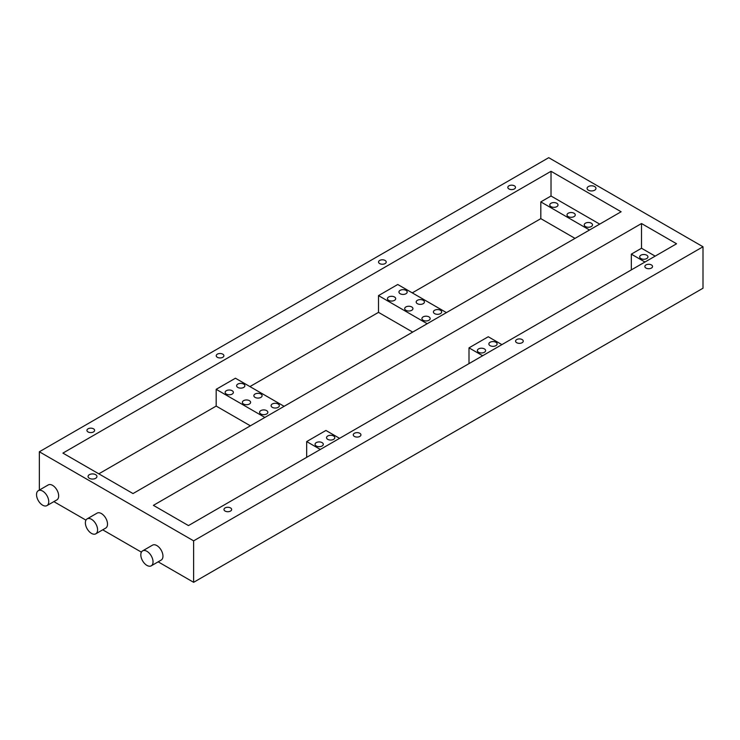 <?xml version="1.0" encoding="UTF-8"?>
<svg xmlns="http://www.w3.org/2000/svg" width="740" height="740" viewBox="0 0 740 740"><rect width="100%" height="100%" fill="white"/><g stroke="black" fill="none" stroke-linecap="round" stroke-linejoin="round"><path stroke-width="1.11" d="M316.257 445.989A4.125 2.377 180 0 1 315.055 444.305A4.125 2.377 180 0 1 317.599 442.113A4.125 2.377 180 0 1 322.094 442.622A4.125 2.377 180 0 1 323.297 444.305A4.125 2.377 180 0 1 320.753 446.507A4.125 2.377 180 0 1 316.257 445.989M327.755 439.357A4.125 2.377 180 0 1 326.543 437.673A4.125 2.377 180 0 1 329.087 435.471A4.125 2.377 180 0 1 333.583 435.99A4.125 2.377 180 0 1 334.795 437.673A4.125 2.377 180 0 1 332.242 439.875A4.125 2.377 180 0 1 327.755 439.357M478.577 352.277A4.125 2.377 180 0 1 477.374 350.594A4.125 2.377 180 0 1 479.918 348.392A4.125 2.377 180 0 1 484.413 348.91A4.125 2.377 180 0 1 485.616 350.594A4.125 2.377 180 0 1 483.072 352.795A4.125 2.377 180 0 1 478.577 352.277M490.074 345.645A4.125 2.377 180 0 1 488.863 343.961A4.125 2.377 180 0 1 491.406 341.76A4.125 2.377 180 0 1 495.902 342.278A4.125 2.377 180 0 1 497.113 343.961A4.125 2.377 180 0 1 494.57 346.163A4.125 2.377 180 0 1 490.074 345.645M640.905 258.565A4.125 2.377 180 0 1 639.693 256.882A4.125 2.377 180 0 1 642.237 254.68A4.125 2.377 180 0 1 646.732 255.198A4.125 2.377 180 0 1 647.944 256.882A4.125 2.377 180 0 1 645.391 259.074A4.125 2.377 180 0 1 640.905 258.565M237.827 387.446A4.125 2.377 180 0 1 236.624 385.762A4.125 2.377 180 0 1 239.168 383.561A4.125 2.377 180 0 1 243.664 384.079A4.125 2.377 180 0 1 244.866 385.762A4.125 2.377 180 0 1 242.322 387.954A4.125 2.377 180 0 1 237.827 387.446M255.069 397.389A4.125 2.377 180 0 1 253.857 395.706A4.125 2.377 180 0 1 256.401 393.514A4.125 2.377 180 0 1 260.896 394.022A4.125 2.377 180 0 1 262.108 395.706A4.125 2.377 180 0 1 259.564 397.907A4.125 2.377 180 0 1 255.069 397.389M272.302 407.342A4.125 2.377 180 0 1 271.099 405.659A4.125 2.377 180 0 1 273.643 403.467A4.125 2.377 180 0 1 278.138 403.975A4.125 2.377 180 0 1 279.341 405.659A4.125 2.377 180 0 1 276.797 407.86A4.125 2.377 180 0 1 272.302 407.342M400.146 293.725A4.125 2.377 180 0 1 398.943 292.041A4.125 2.377 180 0 1 401.487 289.839A4.125 2.377 180 0 1 405.983 290.358A4.125 2.377 180 0 1 407.185 292.041A4.125 2.377 180 0 1 404.641 294.243A4.125 2.377 180 0 1 400.146 293.725M417.388 303.678A4.125 2.377 180 0 1 416.176 301.994A4.125 2.377 180 0 1 418.729 299.793A4.125 2.377 180 0 1 423.215 300.311A4.125 2.377 180 0 1 424.427 301.994A4.125 2.377 180 0 1 421.883 304.196A4.125 2.377 180 0 1 417.388 303.678M434.621 313.631A4.125 2.377 180 0 1 433.418 311.947A4.125 2.377 180 0 1 435.962 309.746A4.125 2.377 180 0 1 440.457 310.264A4.125 2.377 180 0 1 441.66 311.947A4.125 2.377 180 0 1 439.116 314.149A4.125 2.377 180 0 1 434.621 313.631M226.338 394.078A4.125 2.377 180 0 1 225.126 392.394A4.125 2.377 180 0 1 227.67 390.193A4.125 2.377 180 0 1 232.166 390.711A4.125 2.377 180 0 1 233.378 392.394A4.125 2.377 180 0 1 230.834 394.596A4.125 2.377 180 0 1 226.338 394.078M243.571 404.031A4.125 2.377 180 0 1 242.368 402.347A4.125 2.377 180 0 1 244.912 400.146A4.125 2.377 180 0 1 249.408 400.664A4.125 2.377 180 0 1 250.61 402.347A4.125 2.377 180 0 1 248.067 404.539A4.125 2.377 180 0 1 243.571 404.031M260.813 413.984A4.125 2.377 180 0 1 259.601 412.3A4.125 2.377 180 0 1 262.145 410.099A4.125 2.377 180 0 1 266.641 410.617A4.125 2.377 180 0 1 267.852 412.3A4.125 2.377 180 0 1 265.308 414.493A4.125 2.377 180 0 1 260.813 413.984M388.657 300.357A4.125 2.377 180 0 1 387.446 298.673A4.125 2.377 180 0 1 389.999 296.481A4.125 2.377 180 0 1 394.485 296.99A4.125 2.377 180 0 1 395.697 298.673A4.125 2.377 180 0 1 393.153 300.875A4.125 2.377 180 0 1 388.657 300.357M405.899 310.31A4.125 2.377 180 0 1 404.688 308.626A4.125 2.377 180 0 1 407.231 306.425A4.125 2.377 180 0 1 411.727 306.943A4.125 2.377 180 0 1 412.939 308.626A4.125 2.377 180 0 1 410.386 310.828A4.125 2.377 180 0 1 405.899 310.31M423.132 320.263A4.125 2.377 180 0 1 421.92 318.579A4.125 2.377 180 0 1 424.473 316.378A4.125 2.377 180 0 1 428.969 316.896A4.125 2.377 180 0 1 430.171 318.579A4.125 2.377 180 0 1 427.628 320.781A4.125 2.377 180 0 1 423.132 320.263M550.976 206.645A4.125 2.377 180 0 1 549.774 204.962A4.125 2.377 180 0 1 552.317 202.76A4.125 2.377 180 0 1 556.813 203.278A4.125 2.377 180 0 1 558.015 204.962A4.125 2.377 180 0 1 555.472 207.163A4.125 2.377 180 0 1 550.976 206.645M568.218 216.598A4.125 2.377 180 0 1 567.007 214.915A4.125 2.377 180 0 1 569.55 212.713A4.125 2.377 180 0 1 574.046 213.231A4.125 2.377 180 0 1 575.258 214.915A4.125 2.377 180 0 1 572.714 217.116A4.125 2.377 180 0 1 568.218 216.598M585.451 226.551A4.125 2.377 180 0 1 584.249 224.868A4.125 2.377 180 0 1 586.792 222.666A4.125 2.377 180 0 1 591.288 223.184A4.125 2.377 180 0 1 592.49 224.868A4.125 2.377 180 0 1 589.947 227.069A4.125 2.377 180 0 1 585.451 226.551M91.483 519.286A8.63 4.986 60 0 1 97.125 526.899A8.63 4.986 60 0 1 95.793 533.817A8.63 4.986 60 0 1 91.483 533.392A8.63 4.986 60 0 1 85.84 525.779A8.63 4.986 60 0 1 87.163 518.86A8.63 4.986 60 0 1 91.483 519.286M95.793 533.817L105.728 528.082A8.63 4.986 -120 0 0 107.05 521.163A8.63 4.986 -120 0 0 101.408 513.56A8.63 4.986 -120 0 0 97.088 513.135L87.163 518.86M146.927 551.3A8.63 4.986 60 0 1 152.57 558.913A8.63 4.986 60 0 1 151.247 565.832A8.63 4.986 60 0 1 146.927 565.397A8.63 4.986 60 0 1 141.285 557.793A8.63 4.986 60 0 1 142.607 550.875A8.63 4.986 60 0 1 146.927 551.3M151.247 565.832L161.172 560.097A8.63 4.986 -120 0 0 162.495 553.178A8.63 4.986 -120 0 0 156.852 545.574A8.63 4.986 -120 0 0 152.542 545.14L142.607 550.875M42.643 491.092A8.63 4.986 60 0 1 48.285 498.704A8.63 4.986 60 0 1 46.953 505.614A8.63 4.986 60 0 1 42.643 505.189A8.63 4.986 60 0 1 37 497.585A8.63 4.986 60 0 1 38.323 490.666A8.63 4.986 60 0 1 42.643 491.092M46.953 505.614L56.888 499.888A8.63 4.986 -120 0 0 58.21 492.97A8.63 4.986 -120 0 0 52.568 485.357A8.63 4.986 -120 0 0 48.248 484.931L38.323 490.666M93.49 428.812A3.839 2.22 0 0 0 89.309 428.331A3.839 2.22 0 0 0 86.941 430.375A3.839 2.22 0 0 0 88.06 431.947A3.839 2.22 0 0 0 92.241 432.419A3.839 2.22 0 0 0 94.618 430.375A3.839 2.22 0 0 0 93.49 428.812M222.777 354.164A3.839 2.22 0 0 0 218.587 353.683A3.839 2.22 0 0 0 216.219 355.736A3.839 2.22 0 0 0 217.347 357.3A3.839 2.22 0 0 0 221.528 357.781A3.839 2.22 0 0 0 223.896 355.736A3.839 2.22 0 0 0 222.777 354.164M385.096 260.452A3.839 2.22 0 0 0 380.915 259.971A3.839 2.22 0 0 0 378.538 262.016A3.839 2.22 0 0 0 379.666 263.588A3.839 2.22 0 0 0 383.847 264.069A3.839 2.22 0 0 0 386.215 262.016A3.839 2.22 0 0 0 385.096 260.452M514.374 185.814A3.839 2.22 0 0 0 510.193 185.333A3.839 2.22 0 0 0 507.825 187.377A3.839 2.22 0 0 0 508.944 188.95A3.839 2.22 0 0 0 513.135 189.431A3.839 2.22 0 0 0 515.502 187.377A3.839 2.22 0 0 0 514.374 185.814M651.413 264.929A3.839 2.22 0 0 0 647.232 264.448A3.839 2.22 0 0 0 644.864 266.502A3.839 2.22 0 0 0 645.983 268.065A3.839 2.22 0 0 0 650.173 268.546A3.839 2.22 0 0 0 652.541 266.502A3.839 2.22 0 0 0 651.413 264.929M522.135 339.568A3.839 2.22 0 0 0 517.954 339.087A3.839 2.22 0 0 0 515.577 341.14A3.839 2.22 0 0 0 516.705 342.703A3.839 2.22 0 0 0 520.886 343.184A3.839 2.22 0 0 0 523.254 341.14A3.839 2.22 0 0 0 522.135 339.568M359.816 433.289A3.839 2.22 0 0 0 355.625 432.808A3.839 2.22 0 0 0 353.257 434.852A3.839 2.22 0 0 0 354.386 436.424A3.839 2.22 0 0 0 358.567 436.905A3.839 2.22 0 0 0 360.935 434.852A3.839 2.22 0 0 0 359.816 433.289M230.529 507.927A3.839 2.22 0 0 0 226.347 507.446A3.839 2.22 0 0 0 223.98 509.49A3.839 2.22 0 0 0 225.099 511.062A3.839 2.22 0 0 0 229.289 511.543A3.839 2.22 0 0 0 231.657 509.49A3.839 2.22 0 0 0 230.529 507.927M95.645 474.673A4.449 2.571 0 0 0 90.798 474.118A4.449 2.571 0 0 0 88.051 476.486A4.449 2.571 0 0 0 89.355 478.299A4.449 2.571 0 0 0 94.202 478.863A4.449 2.571 0 0 0 96.949 476.486A4.449 2.571 0 0 0 95.645 474.673M594.673 186.554A4.449 2.571 0 0 0 589.826 185.999A4.449 2.571 0 0 0 587.079 188.376A4.449 2.571 0 0 0 588.383 190.189A4.449 2.571 0 0 0 593.23 190.744A4.449 2.571 0 0 0 595.977 188.376A4.449 2.571 0 0 0 594.673 186.554M703 246.762L548.719 157.685L39.349 451.77L193.63 540.848L703 246.762L703 288.23L193.63 582.315L158.166 561.836M141.405 552.16L102.712 529.822M85.96 520.146L53.872 501.627M412.689 332.103L378.501 312.363L249.935 386.585M575.008 238.382L540.82 218.642L412.263 292.874M250.37 425.815L216.182 406.075L98.818 473.831M39.349 451.77L39.349 490.074M193.63 540.848L193.63 582.315M284.123 406.325L235.431 378.214L216.182 389.323L216.182 406.075M446.442 312.613L397.75 284.493L378.501 295.611L378.501 312.363M551.023 171.292L621.119 211.76L133.006 493.571L62.909 453.102L551.023 171.292L551.023 196.008L540.82 201.891L540.82 218.642M378.501 295.611L427.202 323.722M339.577 438.339L325.924 430.458L306.675 441.577L306.675 457.329M501.896 344.618L488.252 336.746L469.003 347.856L469.003 363.618M641.515 223.536L676.573 243.775L188.46 525.585L153.402 505.346L641.515 223.536L641.515 248.252L631.322 254.144L631.322 269.897M469.003 347.856L482.647 355.736M631.322 254.144L644.966 262.016M540.82 201.891L589.521 230.011M306.675 441.577L320.328 449.448M216.182 389.323L264.874 417.434M655.168 256.132L641.515 248.252M599.715 224.118L551.023 196.008"/></g></svg>
